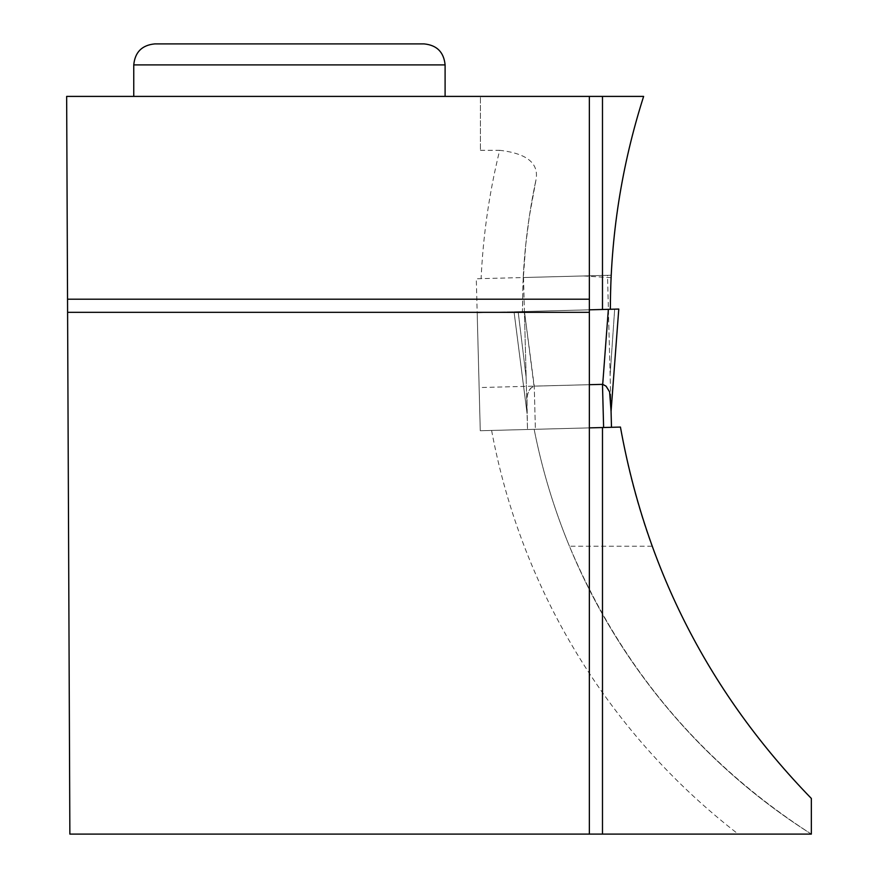 <?xml version="1.0" encoding="UTF-8"?>
<svg xmlns="http://www.w3.org/2000/svg" width="878" height="878" viewBox="0 0 878 878"><rect width="100%" height="100%" fill="white"/><g stroke="black" fill="none" stroke-linecap="round" stroke-linejoin="round"><path stroke-width="0.66" stroke-dasharray="4.39 3.29" d="M523.529 277.525L527.085 413.571L526.811 403.057L527.085 413.571L514.047 311.8L524.418 311.525L527.085 413.472L514.047 311.8L524.418 311.525L523.529 277.525L607.51 275.33L611.066 411.376L610.792 400.862L611.066 411.376L618.781 309.056L608.399 309.33L607.51 275.33L523.529 277.525M589.357 834.1L589.357 427.882L611.483 427.301L527.502 429.507L526.811 403.057L527.546 394.024L530.74 388.153L534.033 386.155L530.356 388.559L528.315 391.764L526.932 397.877L527.502 429.507L535.382 429.298L534.252 386.122L524.462 311.525L514.036 311.8L524.462 311.525L534.033 386.155L589.357 384.685L589.357 309.824L524.462 311.525L608.399 309.33L611.066 411.277L618.77 309.056L524.418 311.525L618.683 309.056L608.355 309.33L602.703 384.355L604.393 384.981M652.003 546.237L569.449 546.237C620.526 667.028 701.16 762.982 811.349 834.1L811.349 798.453C740.099 725.843 686.991 641.763 652.003 546.237A696.353 696.353 0 0 1 620.439 427.07L480.266 430.736L589.357 427.882L535.382 429.298L534.252 386.122L602.703 384.355M526.141 377.353L518.152 311.69L526.141 377.353M610.122 375.158L614.666 309.166L610.122 375.158M604.799 385.222L608.706 389.656L610.408 395.693L610.792 400.862M811.349 834.1A621.525 621.525 0 0 1 534.164 429.331A621.525 621.525 0 0 0 811.349 834.1L69.867 834.1L66.651 96.404L480.409 96.404L480.409 150.325L480.409 96.404L643.629 96.404C625.037 154.605 614.227 214.21 611.187 275.231L610.364 309.275L611.066 277.657L610.364 309.275L477.182 312.766L480.266 430.736L476.293 278.765L523.211 277.536L522.421 311.58L610.364 309.275L522.421 311.58L522.959 283.133L525.692 245.291L529.258 217.064L536.019 179.738C538.993 163.231 526.877 153.43 499.681 150.325A663.527 663.527 0 0 0 481.111 278.633M534.164 429.331A621.525 621.525 0 0 0 569.449 546.237M589.357 427.882L589.357 384.685L479.136 387.571M602.484 309.484L589.357 309.824L589.357 96.404M480.409 150.325L499.681 150.325M523.211 277.536A621.525 621.525 0 0 1 536.019 179.738A621.525 621.525 0 0 0 523.211 277.536L611.187 275.231L476.293 278.765L477.182 312.766L589.357 309.824M445.102 96.404L133.752 96.404L445.102 96.404M589.357 312.327L67.595 312.327M611.066 277.657L583.354 275.955M618.77 309.056L608.399 309.33M603.614 427.509L602.484 384.334M491.614 430.439A663.527 663.527 0 0 0 738.244 834.1M133.752 64.906L445.102 64.906M527.085 413.571L514.036 311.8L527.085 413.571"/><path stroke-width="1.32" d="M602.484 96.404L643.629 96.404C621.547 165.646 610.462 236.599 610.364 309.275L602.484 309.484L602.484 96.404L589.357 96.404L589.357 299.2L67.54 299.2L69.867 834.1L811.349 834.1L811.349 798.453C709.929 694.081 646.285 570.283 620.439 427.07L589.357 427.882M610.792 400.862L611.483 427.301L611.066 411.376L618.781 309.056L611.066 411.277L609.595 391.884L606.094 386.177L602.703 384.355L608.355 309.33L589.357 309.824L618.77 309.056M608.355 309.33L618.683 309.056L608.355 309.33M589.357 384.685L602.703 384.355M589.357 834.1L589.357 299.2M602.484 834.1L602.484 427.542M589.357 96.404L66.651 96.404L67.54 299.2M589.357 312.327L67.595 312.327M154.748 43.9L424.096 43.9L154.748 43.9C141.995 45.14 134.992 52.142 133.752 64.906L445.102 64.906L445.102 96.404M608.399 309.33L589.357 309.824M603.614 427.509L602.484 384.334M133.752 64.906L133.752 96.404M445.102 64.906C443.862 52.142 436.86 45.14 424.096 43.9"/></g></svg>
